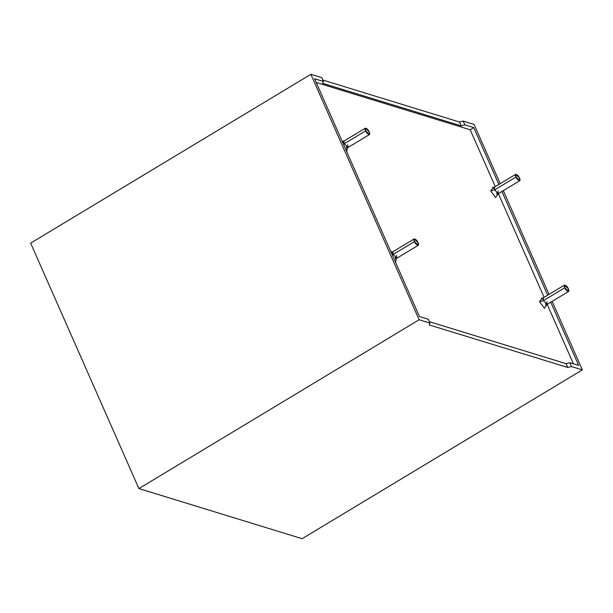 <?xml version="1.0" encoding="UTF-8"?>
<svg xmlns="http://www.w3.org/2000/svg" width="613" height="613" viewBox="0 0 613 613"><rect width="100%" height="100%" fill="white"/><g stroke="black" fill="none" stroke-linecap="round" stroke-linejoin="round"><path stroke-width="0.92" d="M573.439 363.838L547.202 304.354L573.439 363.838M544.122 297.359L498.369 193.624L544.122 297.359M495.281 186.628L470.202 129.772L316.224 82.487L470.202 129.772L495.281 186.628M343.019 141.342L343.816 142.224M346.789 147.158L346.82 151.848L347.196 148.277M539.478 301.711L542.176 298.224L539.478 301.711L544.482 308.301L546.359 305.167L544.482 308.301L539.478 301.711L543.463 300.615L547.133 304.393L543.463 300.615L564.857 287.727L564.619 285.007L568.297 288.784L568.535 291.504L564.857 287.727L543.463 300.615L543.218 297.895L543.463 300.615L539.478 301.711M490.645 190.988L493.342 187.501L490.645 190.988L495.649 197.57L497.518 194.436L495.649 197.57L490.645 190.988L494.622 189.892L498.3 193.67L494.622 189.892L516.023 176.996L515.786 174.276L519.456 178.054L519.701 180.774L516.023 176.996L494.622 189.892L494.385 187.172L494.622 189.892L490.645 190.988M390.527 250.947L391.853 252.066L390.527 250.947M396.036 259.008L395.653 262.571L396.036 259.008M365.7 130.837L365.463 128.117L369.133 131.895L369.371 134.615L365.7 130.837L344.299 143.733L347.977 147.511L344.299 143.733L365.7 130.837C366.804 134.538 371.463 135.971 369.133 131.895C368.03 128.194 363.371 126.768 365.7 130.837M365.463 128.117L344.062 141.013L344.299 143.733L344.062 141.013L342.376 141.258L343.924 142.699M516.023 176.996C517.127 180.697 521.786 182.13 519.456 178.054C518.353 174.353 513.702 172.927 516.023 176.996M564.857 287.727C565.96 291.428 570.619 292.853 568.297 288.784C567.194 285.083 562.535 283.65 564.857 287.727M414.534 241.568L414.296 238.848L417.974 242.625L418.212 245.346L414.534 241.568L393.132 254.456L396.81 258.234L393.132 254.456L414.534 241.568C415.637 245.261 420.296 246.694 417.974 242.625C416.871 238.924 412.212 237.492 414.534 241.568M414.296 238.848L392.895 251.736L393.132 254.456L392.895 251.736L391.217 251.981L392.757 253.422M392.274 254.916L393.132 254.456L392.274 254.916M396.573 255.514L396.81 258.234L418.212 245.346M498.062 190.95L498.3 193.67L519.701 180.774M546.896 301.673L547.133 304.393L568.535 291.504M343.441 144.185L344.299 143.733L343.441 144.185M347.732 144.791L347.977 147.511L369.371 134.615M322.829 80.058L459.489 122.018L463.213 121.075L474.094 124.424L463.213 121.075L464.899 124.899L473.772 127.619L498.852 184.482L473.772 127.619L464.899 124.899L461.168 125.841L322.584 83.284L323.449 81.46L314.569 78.74L323.449 81.46L321.764 77.644L310.883 74.303L321.764 77.644L323.449 81.46L322.584 83.284L461.168 125.841L464.899 124.899L463.213 121.075L459.489 122.018L461.168 125.841L459.489 122.018L322.829 80.058M30.65 243.123L310.883 74.303L30.65 243.123L138.906 488.576L302.117 538.697L582.35 369.877L552.137 301.381L582.35 369.877L571.469 366.536L582.35 369.877L302.117 538.697L138.906 488.576L419.139 319.756L138.906 488.576L30.65 243.123M569.784 362.712L571.469 366.536L567.745 367.471L429.161 324.921L430.02 323.097L419.139 319.756L310.883 74.303L419.139 319.756L430.02 323.097L428.341 319.281L419.461 316.553L428.341 319.281L430.02 323.097L429.161 324.921L567.745 367.471L566.06 363.655L569.784 362.712L578.664 365.44L569.784 362.712L566.06 363.655L429.399 321.695L566.06 363.655L567.745 367.471L571.469 366.536L569.784 362.712M549.056 294.386L503.304 190.651L549.056 294.386M500.216 183.655L474.094 124.424L500.216 183.655M501.932 191.478L547.685 295.205L501.932 191.478M550.773 302.201L578.664 365.44L550.773 302.201M470.202 129.772L473.772 127.619L470.202 129.772M419.461 316.553L314.569 78.74L419.461 316.553M515.786 174.276L494.385 187.172L492.706 187.417L494.247 188.858M564.619 285.007L543.218 297.895L541.54 298.14L543.087 299.581M395.255 257.567L395.806 259.606L396.81 258.234M496.745 193.003L497.296 195.041L498.3 193.67M545.578 303.726L546.129 305.764L547.133 304.393M346.422 146.844L346.973 148.882L347.977 147.511"/></g></svg>
